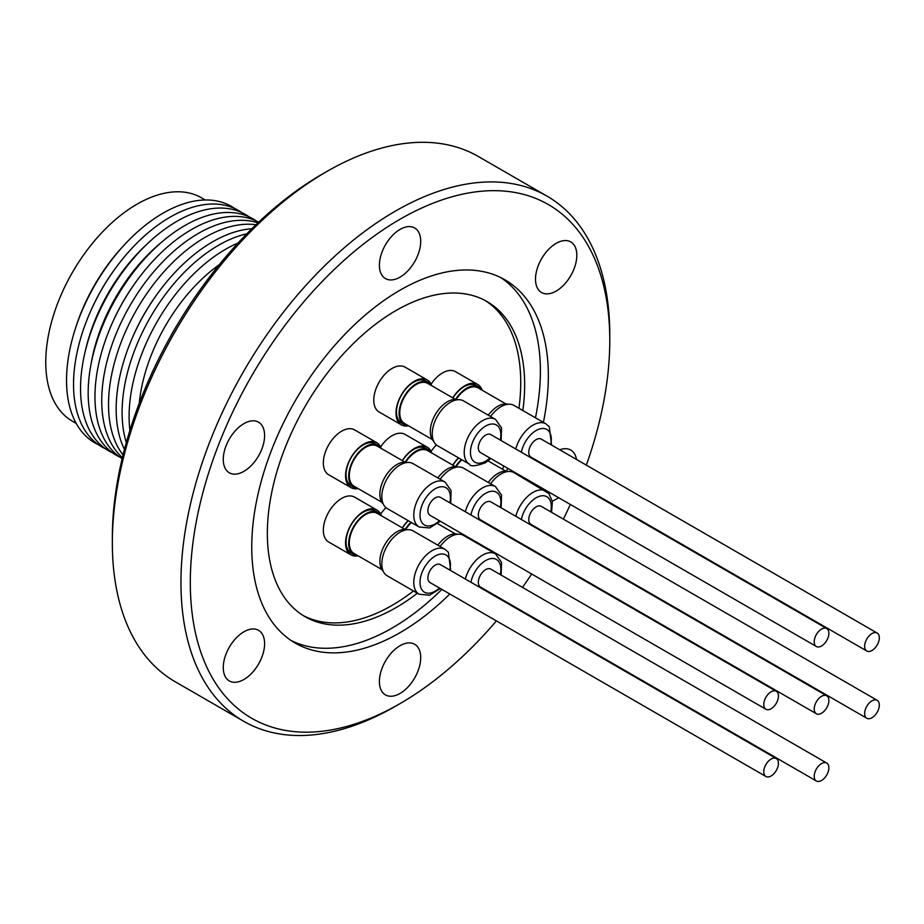 <?xml version="1.0" encoding="UTF-8"?>
<svg xmlns="http://www.w3.org/2000/svg" width="924" height="924" viewBox="0 0 924 924"><rect width="100%" height="100%" fill="white"/><g stroke="black" fill="none" stroke-linecap="round" stroke-linejoin="round"><path stroke-width="1.39" d="M98.406 444.71A136.533 78.829 -60 0 1 74.856 330.284A136.533 78.829 -60 0 1 123.885 245.368A136.533 78.829 -60 0 1 163.086 213.132A136.533 78.829 -60 0 1 234.754 208.547M105.405 448.752A136.533 78.829 -60 0 1 91.106 310.118A136.533 78.829 -60 0 1 114.541 269.531A136.533 78.829 -60 0 1 170.074 217.175A136.533 78.829 -60 0 1 241.753 212.589M112.74 452.945A136.533 78.829 -60 0 1 84.985 352.425A136.533 78.829 -60 0 1 148.117 243.07A136.533 78.829 -60 0 1 177.073 221.217A136.533 78.829 -60 0 1 249.053 216.84M119.924 457.149A136.533 78.829 -60 0 1 90.494 367.151A136.533 78.829 -60 0 1 163.629 240.483A136.533 78.829 -60 0 1 184.708 225.618A136.533 78.829 -60 0 1 256.283 220.963M122.164 458.616A136.533 78.829 -60 0 1 112.532 322.488A136.533 78.829 -60 0 1 135.967 281.889A136.533 78.829 -60 0 1 191.499 229.545A136.533 78.829 -60 0 1 258.674 222.164M122.395 457.646A136.533 78.829 -60 0 1 111.446 346.35A136.533 78.829 -60 0 1 198.279 233.46A136.533 78.829 -60 0 1 257.946 222.846M123.042 454.989A136.533 78.829 -60 0 1 120.698 343.358A136.533 78.829 -60 0 1 205.07 237.376A136.533 78.829 -60 0 1 255.971 224.74M124.451 449.411A136.533 78.829 -60 0 1 133.726 334.731A136.533 78.829 -60 0 1 157.161 294.132A136.533 78.829 -60 0 1 212.705 241.776A136.533 78.829 -60 0 1 251.848 228.759M126.311 442.561A136.533 78.829 -60 0 1 218.642 245.207A136.533 78.829 -60 0 1 246.835 233.795M129.903 430.376A136.533 78.829 -60 0 1 225.629 249.249A136.533 78.829 -60 0 1 238.08 242.989M76.23 423.435L72.476 421.263A129.013 74.486 -60 0 1 52.703 317.891A129.013 74.486 -60 0 1 136.983 204.204A129.013 74.486 -60 0 1 201.49 197.817L205.243 199.988M501.12 507.807L501.547 495.125L495.495 486.613L463.525 468.156A25.907 14.957 120 0 0 449.861 469.866A25.907 14.957 120 0 0 440.124 479.256M826.726 695.795L490.84 501.871A10.36 5.983 120 0 0 489.466 501.42A10.36 5.983 120 0 0 479.891 508.951A10.36 5.983 120 0 0 480.48 519.831L816.366 713.744A10.36 5.983 -60 0 1 815.776 702.875A10.36 5.983 -60 0 1 825.351 695.345A10.36 5.983 -60 0 1 826.726 695.795A10.36 5.983 -60 0 1 827.315 706.675A10.36 5.983 -60 0 1 817.74 714.206A10.36 5.983 -60 0 1 816.366 713.744M431.462 452.818A24.255 14.01 120 0 0 428.401 449.78A24.255 14.01 120 0 0 416.262 450.981A24.255 14.01 120 0 0 405.128 462.15M455.417 466.655L427.708 450.658A23.158 13.363 120 0 0 416.123 451.801A23.158 13.363 120 0 0 405.671 462.185M457.692 466.99A24.255 14.01 120 0 0 447.459 468.988A24.255 14.01 120 0 0 437.837 477.939M428.401 449.78L425.768 448.267A24.255 14.01 120 0 0 413.64 449.468A24.255 14.01 120 0 0 412.97 449.873A24.255 14.01 120 0 0 402.471 460.695M402.31 460.602A25.907 14.957 -60 0 1 413.606 448.937A25.907 14.957 -60 0 1 427.269 447.216L405.047 434.396A25.907 14.957 120 0 0 391.383 436.105A25.907 14.957 120 0 0 380.642 446.939M427.269 447.216A25.907 14.957 -60 0 1 431.716 452.968M501.12 575.063L501.547 562.37L495.495 553.857L463.525 535.4A25.907 14.957 120 0 0 449.861 537.121A25.907 14.957 120 0 0 440.124 546.5M826.726 763.051L490.84 569.126A10.36 5.983 120 0 0 482.859 571.898A10.36 5.983 120 0 0 478.332 582.328A10.36 5.983 120 0 0 480.48 587.075L816.366 780.999A10.36 5.983 120 0 0 824.347 778.227A10.36 5.983 120 0 0 828.874 767.798A10.36 5.983 120 0 0 826.726 763.051A10.36 5.983 120 0 0 818.745 765.823A10.36 5.983 120 0 0 814.217 776.252A10.36 5.983 120 0 0 816.366 780.999M411.446 522.545A23.158 13.363 120 0 0 405.671 529.44M457.692 534.245A24.255 14.01 120 0 0 447.459 536.243A24.255 14.01 120 0 0 437.837 545.195M408.339 520.743A24.255 14.01 120 0 0 402.471 527.951M410.961 522.256A24.255 14.01 120 0 0 405.128 529.406M385.966 507.68A25.907 14.957 120 0 0 380.642 514.183M402.31 527.858A25.907 14.957 -60 0 1 408.096 520.605M419.149 594.236A25.907 14.957 120 0 1 416.608 592.03A25.907 14.957 120 0 1 420.663 561.873A25.907 14.957 120 0 1 445.056 549.353L413.086 530.896A25.907 14.957 120 0 0 388.692 543.416A25.907 14.957 120 0 0 384.638 573.573A25.907 14.957 120 0 0 387.179 575.779L419.149 594.236L429.544 595.218L440.321 588.507M776.287 758.546L440.401 564.622A10.36 5.983 120 0 0 431.554 568.387A10.36 5.983 120 0 0 430.041 582.57L765.927 776.495A10.36 5.983 120 0 0 774.774 772.73A10.36 5.983 120 0 0 776.287 758.546A10.36 5.983 120 0 0 767.44 762.312A10.36 5.983 120 0 0 765.927 776.495M381.023 515.569A24.255 14.01 120 0 0 380.676 515.049A24.255 14.01 120 0 0 377.951 512.52A24.255 14.01 120 0 0 355.382 523.85A24.255 14.01 120 0 0 350.97 552.009A24.255 14.01 120 0 0 353.696 554.539A24.255 14.01 120 0 0 357.865 555.671M404.978 529.394L377.269 513.398A23.158 13.363 120 0 0 355.717 524.208A23.158 13.363 120 0 0 351.513 551.097A23.158 13.363 120 0 0 354.111 553.511L381.82 569.507M407.253 529.741A24.255 14.01 120 0 0 385.608 543.335A24.255 14.01 120 0 0 382.155 570.016A24.255 14.01 120 0 0 383.252 571.298M377.951 512.52L375.329 511.007A24.255 14.01 120 0 0 352.76 522.337A24.255 14.01 120 0 0 348.348 550.496A24.255 14.01 120 0 0 348.695 550.958A24.255 14.01 120 0 0 351.074 553.026L353.696 554.539M376.83 509.967L354.608 497.135A25.907 14.957 120 0 0 330.226 509.655A25.907 14.957 120 0 0 326.16 539.812A25.907 14.957 120 0 0 328.701 542.018L350.924 554.85A25.907 14.957 -60 0 1 348.383 552.644A25.907 14.957 -60 0 1 352.437 522.476A25.907 14.957 -60 0 1 376.83 509.967A25.907 14.957 -60 0 1 379.371 512.173A25.907 14.957 -60 0 1 381.277 515.707M358.119 555.821A25.907 14.957 -60 0 1 350.924 554.85M419.149 526.98A25.907 14.957 120 0 1 415.881 504.054A25.907 14.957 120 0 1 445.056 482.097L413.086 463.652A25.907 14.957 120 0 0 383.922 485.597A25.907 14.957 120 0 0 387.179 508.523L419.149 526.98L429.544 527.962L440.321 521.252M776.287 691.291L440.401 497.366A10.36 5.983 120 0 0 438.888 496.904A10.36 5.983 120 0 0 429.406 504.55A10.36 5.983 120 0 0 430.041 515.315L765.927 709.239A10.36 5.983 120 0 0 767.44 709.713A10.36 5.983 120 0 0 776.922 702.067A10.36 5.983 120 0 0 776.287 691.291A10.36 5.983 120 0 0 774.774 690.817A10.36 5.983 120 0 0 765.291 698.475A10.36 5.983 120 0 0 765.927 709.239M381.023 448.313A24.255 14.01 120 0 0 377.951 445.276A24.255 14.01 120 0 0 350.97 464.957A24.255 14.01 120 0 0 353.696 487.283A24.255 14.01 120 0 0 357.865 488.426M404.978 462.15L377.269 446.153A23.158 13.363 120 0 0 351.513 464.934A23.158 13.363 120 0 0 354.111 486.255L381.82 502.252M407.253 462.485A24.255 14.01 120 0 0 382.155 482.963A24.255 14.01 120 0 0 383.252 504.054M377.951 445.276L375.329 443.763A24.255 14.01 120 0 0 348.348 463.444A24.255 14.01 120 0 0 348.025 464.31A24.255 14.01 120 0 0 351.074 485.77L353.696 487.283M376.83 442.712L354.608 429.891A25.907 14.957 120 0 0 325.444 451.836A25.907 14.957 120 0 0 328.701 474.763L350.924 487.595A25.907 14.957 -60 0 1 347.667 464.668A25.907 14.957 -60 0 1 376.83 442.712A25.907 14.957 -60 0 1 381.277 448.463M358.119 488.565A25.907 14.957 -60 0 1 350.924 487.595M469.588 464.241A25.907 14.957 120 0 1 465.477 443.936A25.907 14.957 120 0 1 481.82 421.067A25.907 14.957 120 0 1 495.495 419.357L463.525 400.901A25.907 14.957 120 0 0 449.861 402.61A25.907 14.957 120 0 0 433.506 425.479A25.907 14.957 120 0 0 437.618 445.784L469.588 464.241C470.304 466.747 475.594 466.239 485.47 462.739L490.76 458.512M826.726 628.539L490.84 434.615A10.36 5.983 120 0 0 482.859 437.399A10.36 5.983 120 0 0 478.332 447.828A10.36 5.983 120 0 0 480.48 452.575L816.366 646.5A10.36 5.983 120 0 0 824.347 643.716A10.36 5.983 120 0 0 828.874 633.286A10.36 5.983 120 0 0 826.726 628.539A10.36 5.983 120 0 0 818.745 631.323A10.36 5.983 120 0 0 814.217 641.753A10.36 5.983 120 0 0 816.366 646.5M431.462 385.562A24.255 14.01 120 0 0 428.401 382.524A24.255 14.01 120 0 0 416.262 383.726A24.255 14.01 120 0 0 400.415 405.105A24.255 14.01 120 0 0 404.135 424.543A24.255 14.01 120 0 0 408.304 425.675M455.417 399.399L427.708 383.402A23.158 13.363 120 0 0 416.123 384.546A23.158 13.363 120 0 0 401.004 404.955A23.158 13.363 120 0 0 404.55 423.504L432.259 439.501M457.692 399.734A24.255 14.01 120 0 0 447.459 401.732A24.255 14.01 120 0 0 432.132 421.494A24.255 14.01 120 0 0 433.691 441.302M428.401 382.524L425.768 381.011A24.255 14.01 120 0 0 413.64 382.213A24.255 14.01 120 0 0 412.97 382.617A24.255 14.01 120 0 0 397.667 404.019A24.255 14.01 120 0 0 401.513 423.03L404.135 424.543M427.269 379.972L405.047 367.14A25.907 14.957 120 0 0 391.383 368.849A25.907 14.957 120 0 0 375.04 391.718A25.907 14.957 120 0 0 379.14 412.023L401.363 424.844A25.907 14.957 -60 0 1 397.251 404.55A25.907 14.957 -60 0 1 413.606 381.681A25.907 14.957 -60 0 1 427.269 379.972A25.907 14.957 -60 0 1 431.716 385.712M408.558 425.814A25.907 14.957 -60 0 1 401.363 424.844M877.165 633.044L541.279 439.131A10.36 5.983 120 0 0 532.432 442.885A10.36 5.983 120 0 0 530.919 457.08L866.804 651.004A10.36 5.983 120 0 0 875.652 647.239A10.36 5.983 120 0 0 877.165 633.044A10.36 5.983 120 0 0 868.317 636.809A10.36 5.983 120 0 0 866.804 651.004M481.901 390.078A24.255 14.01 120 0 0 481.566 389.558A24.255 14.01 120 0 0 478.84 387.029A24.255 14.01 120 0 0 455.567 399.399M505.855 403.904L478.147 387.907A23.158 13.363 120 0 0 456.121 399.445M508.131 404.238A24.255 14.01 120 0 0 488.276 415.188M452.748 397.863A25.907 14.957 -60 0 1 477.708 384.476A25.907 14.957 -60 0 1 480.249 386.682A25.907 14.957 -60 0 1 482.155 390.217M478.84 387.029L476.207 385.516A24.255 14.01 120 0 0 452.91 397.955M877.165 700.3L541.279 506.375A10.36 5.983 120 0 0 539.766 505.913A10.36 5.983 120 0 0 530.284 513.559A10.36 5.983 120 0 0 530.919 524.335L866.804 718.248A10.36 5.983 120 0 0 868.317 718.722A10.36 5.983 120 0 0 877.8 711.076A10.36 5.983 120 0 0 877.165 700.3A10.36 5.983 120 0 0 875.652 699.838A10.36 5.983 120 0 0 866.169 707.484A10.36 5.983 120 0 0 866.804 718.248M461.411 459.517A24.255 14.01 120 0 0 455.567 466.655M461.896 459.794A23.158 13.363 120 0 0 456.121 466.689M508.131 471.494A24.255 14.01 120 0 0 488.276 482.443M452.748 465.118A25.907 14.957 -60 0 1 458.535 457.854M458.778 458.004A24.255 14.01 120 0 0 452.91 465.199M552.286 501.039A29.222 16.875 120 0 0 556.156 499.226A29.222 16.875 120 0 0 558.581 497.666M576.507 459.459A29.222 16.875 120 0 0 570.766 450.057A29.222 16.875 120 0 0 559.759 449.792M556.156 291.072A29.222 16.875 120 0 0 575.248 265.327A29.222 16.875 120 0 0 570.766 241.915A29.222 16.875 120 0 0 556.156 243.358A29.222 16.875 120 0 0 537.075 269.103A29.222 16.875 120 0 0 541.556 292.527A29.222 16.875 120 0 0 556.156 291.072M400.046 277.131A29.222 16.875 120 0 0 419.138 251.386A29.222 16.875 120 0 0 414.657 227.962A29.222 16.875 120 0 0 400.046 229.418A29.222 16.875 120 0 0 380.965 255.163A29.222 16.875 120 0 0 385.435 278.574A29.222 16.875 120 0 0 400.046 277.131M243.936 471.332A29.222 16.875 120 0 0 263.028 445.587A29.222 16.875 120 0 0 258.547 422.176A29.222 16.875 120 0 0 243.936 423.619A29.222 16.875 120 0 0 224.844 449.364A29.222 16.875 120 0 0 229.325 472.788A29.222 16.875 120 0 0 243.936 471.332M243.936 679.486A29.222 16.875 120 0 0 263.028 653.742A29.222 16.875 120 0 0 258.547 630.318A29.222 16.875 120 0 0 243.936 631.773A29.222 16.875 120 0 0 224.844 657.518A29.222 16.875 120 0 0 229.325 680.93A29.222 16.875 120 0 0 243.936 679.486M400.046 693.427A29.222 16.875 120 0 0 419.138 667.682A29.222 16.875 120 0 0 414.657 644.271A29.222 16.875 120 0 0 400.046 645.714A29.222 16.875 120 0 0 380.965 671.459A29.222 16.875 120 0 0 385.435 694.883A29.222 16.875 120 0 0 400.046 693.427M112.347 542.896L112.347 537.502A296.616 171.252 120 0 1 322.083 174.232L326.761 171.529A303.222 175.063 120 0 0 112.347 542.896A303.222 175.063 120 0 0 175.144 681.716L243.763 721.321A303.222 175.063 120 0 0 395.368 706.306A303.222 175.063 120 0 0 395.38 706.306L400.046 703.603A296.616 171.252 120 0 0 400.057 703.603A296.616 171.252 120 0 0 496.407 620.893M586.336 465.142A296.616 171.252 120 0 0 609.782 340.332L609.782 334.927A303.222 175.063 120 0 0 546.985 196.119A303.222 175.063 120 0 0 395.368 211.134A303.222 175.063 120 0 0 197.274 478.343A303.222 175.063 120 0 0 243.763 721.321M522.857 410.533A181.936 105.036 120 0 0 486.96 301.524A181.936 105.036 120 0 0 395.992 310.533A181.936 105.036 120 0 0 277.142 470.859A181.936 105.036 120 0 0 305.024 616.643A181.936 105.036 120 0 0 395.992 607.634A181.936 105.036 120 0 0 417.382 593.22M506.56 471.205A181.936 105.036 120 0 0 507.692 468.283M303.095 615.476A181.936 105.036 120 0 0 392.099 605.382A181.936 105.036 120 0 0 413.478 590.967M502.541 469.242A181.936 105.036 120 0 0 503.799 466.031M518.953 408.281A181.936 105.036 120 0 0 484.996 300.427M291.291 640.621A209.725 121.079 120 0 0 392.099 628.066A209.725 121.079 120 0 0 441.868 589.408M543.416 422.407A209.725 121.079 120 0 0 504.908 279.799A209.725 121.079 120 0 0 400.046 290.182A209.725 121.079 120 0 0 263.04 474.994A209.725 121.079 120 0 0 295.183 643.046A209.725 121.079 120 0 0 400.046 632.663A209.725 121.079 120 0 0 449.815 593.993M525.837 479.51A209.725 121.079 120 0 0 526.079 478.898M517.879 474.913A209.725 121.079 120 0 0 518.133 474.312M535.47 417.821A209.725 121.079 120 0 0 500.854 277.627M609.782 340.332A296.616 171.252 120 0 0 400.046 219.242A296.616 171.252 120 0 0 190.309 582.513A296.616 171.252 120 0 0 400.046 703.603L395.38 706.306M477.708 384.476L455.497 371.644A25.907 14.957 120 0 0 431.081 384.188M436.405 444.941A25.907 14.957 120 0 0 431.081 451.443M522.476 587.387A296.616 171.252 120 0 0 531.67 574M563.351 519.115A296.616 171.252 120 0 0 570.351 504.458M535.643 484.419A29.222 16.875 120 0 0 535.585 485.135M546.985 196.119L478.366 156.502A303.222 175.063 120 0 0 326.761 171.529L322.083 174.232M551.559 512.312L552.379 501.605L548.891 493.543L513.963 472.661A25.907 14.957 120 0 0 490.563 483.76M551.559 445.056L549.283 426.761L545.934 423.862L513.963 405.405A25.907 14.957 120 0 0 490.563 416.505M74.856 330.284L75.687 327.65A129.013 74.486 -60 0 1 122.014 247.413L123.885 245.368M169.993 337.445A151.062 87.214 -60 0 1 177.651 324.174M139.27 403.245A129.013 74.486 -60 0 1 219.277 264.668M133.726 334.731L134.257 333.541A129.013 74.486 -60 0 1 156.41 295.183L157.161 294.132M112.532 322.488L113.063 321.298A129.013 74.486 -60 0 1 135.204 282.94L135.967 281.889M90.494 367.151L91.233 362.924A129.013 74.486 -60 0 1 160.337 243.231L163.629 240.483M84.985 352.425L85.817 348.891A129.013 74.486 -60 0 1 145.472 245.553L148.117 243.07M91.106 310.118L91.638 308.939A129.013 74.486 -60 0 1 113.791 270.582L114.541 269.531M495.495 486.613A25.907 14.957 120 0 0 481.82 488.322A25.907 14.957 120 0 0 465.326 511.757M500.265 507.311A21.506 12.416 120 0 0 485.065 493.647A21.506 12.416 120 0 0 470.928 514.991M495.495 553.857A25.907 14.957 120 0 0 481.82 555.578A25.907 14.957 120 0 0 465.326 579.013M500.265 574.566A21.506 12.416 120 0 0 485.065 560.903A21.506 12.416 120 0 0 470.928 582.247M449.826 570.062A21.506 12.416 120 0 0 448.082 556.802A21.506 12.416 120 0 0 427.107 563.432A21.506 12.416 120 0 0 422.36 590.39A21.506 12.416 120 0 0 439.454 588.011M449.826 502.806A21.506 12.416 120 0 0 440.91 486.775A21.506 12.416 120 0 0 421.76 505.936A21.506 12.416 120 0 0 423.435 524.243A21.506 12.416 120 0 0 439.454 520.755M500.265 440.055A21.506 12.416 120 0 0 485.065 426.403A21.506 12.416 120 0 0 470.466 453.049A21.506 12.416 120 0 0 486.255 460.799A21.506 12.416 120 0 0 489.893 458.015M550.704 444.559A21.506 12.416 120 0 0 548.96 431.312A21.506 12.416 120 0 0 533.737 432.12A21.506 12.416 120 0 0 521.367 452.24M545.934 491.118A25.907 14.957 120 0 0 516.77 513.063A25.907 14.957 120 0 0 515.765 516.262M550.704 511.815A21.506 12.416 120 0 0 541.787 495.784A21.506 12.416 120 0 0 522.649 514.945A21.506 12.416 120 0 0 521.367 519.496M545.934 423.862A25.907 14.957 120 0 0 515.765 449.006M445.056 549.353L448.406 552.252L450.681 570.558M445.056 482.097L451.108 490.621L450.681 503.303M495.495 419.357L501.547 427.87L501.12 440.552M488.08 460.891L505.855 471.159M437.641 523.642L455.417 533.899"/></g></svg>

